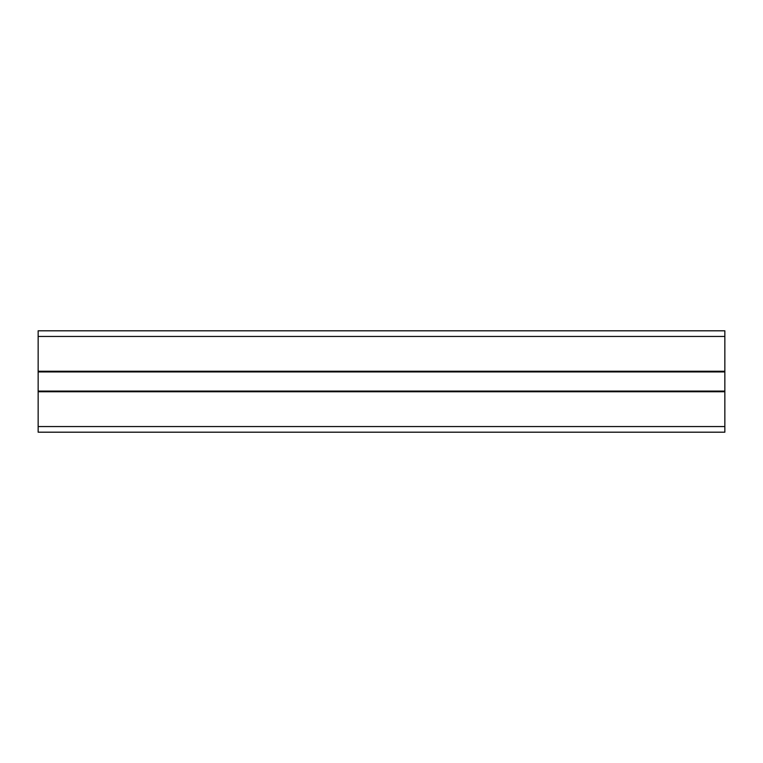 <?xml version="1.0" encoding="UTF-8"?>
<svg xmlns="http://www.w3.org/2000/svg" width="763" height="763" viewBox="0 0 763 763"><rect width="100%" height="100%" fill="white"/><g stroke="black" fill="none" stroke-linecap="round" stroke-linejoin="round"><path stroke-width="1.14" d="M38.15 432.192L724.85 432.192L38.15 432.192L38.15 391.076L724.85 391.076L724.85 432.192L38.15 432.192M38.15 391.076L38.15 371.924L724.85 371.924L724.85 391.076M724.85 371.924L38.15 371.924L38.15 330.808L724.85 330.808L724.85 371.924L38.15 371.924M38.15 426.555L724.85 426.555M38.15 391.753L724.85 391.753M38.15 371.247L724.85 371.247M38.15 336.445L724.85 336.445"/></g></svg>

